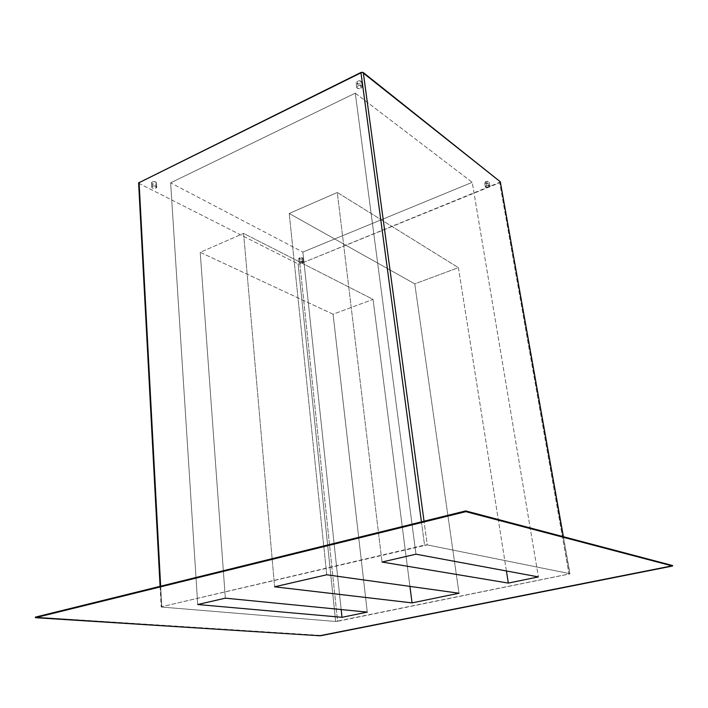 <?xml version="1.0" encoding="UTF-8"?>
<svg xmlns="http://www.w3.org/2000/svg" width="708" height="708" viewBox="0 0 708 708"><rect width="100%" height="100%" fill="white"/><g stroke="black" fill="none" stroke-linecap="round" stroke-linejoin="round"><path stroke-width="0.53" stroke-dasharray="3.54 2.66" d="M486.564 185.558L489.945 185.93L488.706 187.213L487.998 183.133L489.237 181.85L485.865 181.469L486.564 185.558L485.865 181.469L484.723 182.31L485.449 183.399L487.131 183.39L488.706 182.752L488.989 181.46L485.865 181.469L484.626 182.752L487.998 183.133L488.706 187.213L485.325 186.832L487.892 185.231L489.449 185.399L489.848 186.381L488.281 187.363L486.148 187.47L485.334 186.62L486.564 185.558M299.962 261.562L303.307 261.987L302.458 262.836L302.05 259.039L302.9 258.181L299.555 257.756L299.962 261.562L299.555 257.756L298.767 258.792L301.316 259.261L302.882 258.367L302.493 257.712L300.298 257.544L298.705 258.615L302.05 259.039L302.458 262.836L299.112 262.411L301.519 261.261L302.9 261.509L303.183 262.349L299.794 262.995L299.13 262.234L299.962 261.562M152.53 186.328C154.68 185.691 156.096 185.956 156.769 187.133L155.981 188.089L155.725 183.744L156.512 182.779C155.84 181.593 154.424 181.328 152.273 181.965L152.53 186.328L152.273 181.965L151.707 182.381L151.662 183.345L152.981 184.018L156.291 183.337L156.353 182.372L154.07 181.593L152.273 181.965L151.494 182.929C152.167 184.107 153.574 184.381 155.725 183.744L155.981 188.089C153.831 188.726 152.415 188.461 151.742 187.284L152.53 186.328L154.822 185.974L156.388 186.505L156.548 187.682L155.158 188.363L152.804 188.257L151.742 187.213L152.53 186.328M357.938 85.933C360.151 85.172 361.584 85.438 362.231 86.721L361.009 88.305L360.372 83.588L361.602 81.995C360.956 80.703 359.522 80.438 357.31 81.199L357.938 85.933L357.31 81.199L356.54 81.721L356.133 82.986L357.31 83.898L359.381 83.933L361.142 83.075L361.558 81.809L359.39 80.747L357.31 81.199L356.089 82.792C356.735 84.084 358.159 84.349 360.372 83.588L361.009 88.305C358.788 89.058 357.354 88.801 356.708 87.518L357.938 85.933L360.018 85.482L361.779 85.995L362.027 87.482L360.009 88.65L357.929 88.615L356.699 87.394L357.938 85.933M506.424 570.975L458.395 267.659L337.309 192.488L382.019 562.028L337.309 192.488L458.395 267.659L414.764 283.864L289.227 213.48L337.309 192.488L289.227 213.48L414.764 283.864L459.014 593.233L414.764 283.864L458.395 267.659L506.424 570.975M326.733 574.781L289.227 213.48L326.733 574.781M409.923 586.383L373.036 299.369L243.587 233.401L274.598 586.808L243.587 233.401L373.036 299.369L333.07 314.21L200.205 252.331L243.587 233.401L200.205 252.331L333.07 314.21L367.266 612.11L333.07 314.21L373.036 299.369L409.923 586.383M225.33 598.163L200.205 252.331L225.33 598.163M355.292 93.164L472.218 182.328L538.39 576.905L472.218 182.328L355.292 93.164L170.637 182.832L197.727 604.535L170.637 182.832L302.891 252.066L170.637 182.832L355.292 93.164L415.977 554.196L355.292 93.164M341.168 609.553L302.891 252.066L472.218 182.328L302.891 252.066L341.168 609.553M138.715 183.168L161.654 607.075L161.185 606.933L161.734 606.685L160.645 586.206L161.734 606.685L161.3 607.021L335.663 621.465L298.103 263.96L139.034 183.416L161.654 607.075L335.663 621.465L298.103 263.96L299.856 263.925L298.103 263.96L139.034 183.416M500.459 182.009L299.856 263.925L337.601 621.297L569.011 574.064L499.706 182.779L500.406 182.275M421.428 521.858L424.561 545.098L161.734 606.685L427.251 544.894L424.039 521.212L427.251 544.894L424.561 545.098L421.428 521.858M563.267 536.673L569.825 573.648L427.251 544.894L569.958 573.71L569.011 574.064L499.706 182.779L299.856 263.925L337.601 621.297L335.663 621.465L569.851 573.825L563.267 536.673M672.494 565.506L320.29 635.359L35.4 617.111L320.335 635.802L320.29 635.359L672.494 565.506M489.945 185.93L489.237 181.85M303.307 261.987L302.9 258.181M156.769 187.133L156.512 182.779M362.231 86.721L361.602 81.995M160.088 586.339L161.185 606.933M563.391 536.708L569.958 573.71M356.708 87.518L356.089 82.792M151.742 187.284L151.494 182.929M299.112 262.411L298.705 258.615M485.325 186.832L484.626 182.752"/><path stroke-width="1.06" d="M382.019 562.028L508.335 583.091L506.424 570.975L508.335 583.091L538.39 576.905L415.977 554.196L382.019 562.028L508.335 583.091L538.39 576.905L415.977 554.196L382.019 562.028M459.014 593.233L326.733 574.781L274.598 586.808L412.047 602.897L409.923 586.383L412.047 602.897L459.014 593.233L326.733 574.781L274.598 586.808L412.047 602.897L459.014 593.233M367.266 612.11L225.33 598.163L197.727 604.535L341.999 617.314L341.168 609.553L341.999 617.314L367.266 612.11L225.33 598.163L197.727 604.535L341.999 617.314L367.266 612.11M138.609 182.921L362.204 72.207L500.317 181.779L563.267 536.673L500.317 181.779L363.275 72.526L360.938 72.473L421.428 521.858L360.938 72.473L138.609 182.912L160.088 586.339M672.6 566.019L320.335 635.802L35.409 617.695L465.837 511.654L672.6 566.019L465.837 511.654L465.731 510.919L672.494 565.506L672.6 566.019L672.494 565.506L465.731 510.919L465.837 511.654L35.409 617.695L320.335 635.802L672.6 566.019M160.645 586.206L139.069 182.345L160.645 586.206M424.039 521.212L363.275 72.526L424.039 521.212M500.406 182.275L563.391 536.708M35.4 617.111L465.731 510.919L35.4 617.111L35.409 617.695L35.4 617.111"/></g></svg>
